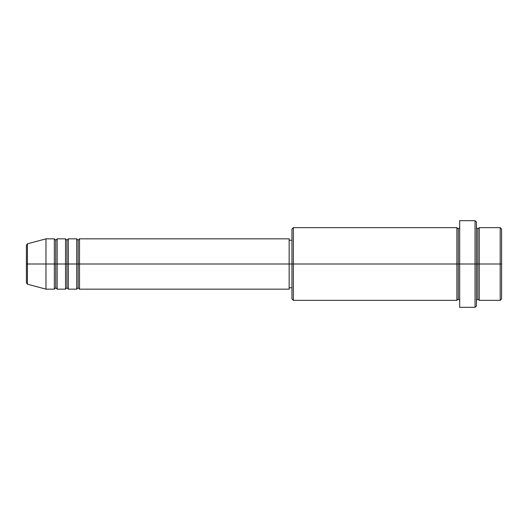 <?xml version="1.0" encoding="UTF-8"?>
<svg xmlns="http://www.w3.org/2000/svg" width="528" height="528" viewBox="0 0 528 528"><rect width="100%" height="100%" fill="white"/><g stroke="black" fill="none" stroke-linecap="round" stroke-linejoin="round"><path stroke-width="0.4" stroke-dasharray="2.64 1.98" d="M26.4 282.843L26.4 245.157L26.4 282.843M27.436 284.189L27.436 264L27.436 284.189L27.436 264L45.969 264L45.969 289.159L45.969 264L54.351 264L54.351 238.841L54.351 264L57.149 264L57.149 238.841L57.149 264L65.531 264L65.531 238.841L65.531 264L68.33 264L68.33 238.841L68.33 264L76.718 264L76.718 238.841L76.718 264L79.51 264L79.51 238.841L79.51 264L289.159 264L289.159 289.159L289.159 264L293.35 264L293.35 300.34L293.35 264L458.271 264L458.271 229.06L458.271 264L459.67 264L459.67 227.66L459.67 264L459.67 227.66L459.67 264L476.441 264L476.441 305.93L476.441 227.66L476.441 264L476.441 227.66L476.441 264L479.239 264L479.239 227.66L479.239 264L501.6 264L501.6 298.94L501.6 229.06L501.6 264L500.201 264L500.201 300.34L500.201 264L479.239 264L479.239 227.66M79.51 289.159L79.51 264L78.111 264L78.111 240.24L78.111 287.76L78.111 264L76.718 264L76.718 289.159M68.33 289.159L68.33 264L66.931 264L66.931 240.24L66.931 287.76L66.931 264L65.531 264L65.531 289.159M57.149 289.159L57.149 264L55.75 264L55.75 240.24L55.75 287.76L55.75 264L54.351 264L54.351 289.159M291.951 298.94L291.951 264L291.951 298.94M475.042 307.329L475.042 264L475.042 307.329M479.239 300.34L479.239 264L477.84 264L477.84 229.06L477.84 298.94L477.84 264L476.441 264L476.441 222.07L476.441 300.34L476.441 264L476.441 300.34L476.441 264L476.441 300.34L476.441 264L459.67 264L459.67 220.671L459.67 307.329L459.67 227.66L459.67 300.34L459.67 264L459.67 300.34L459.67 264L459.67 300.34L459.67 264L458.271 264L458.271 229.06L458.271 298.94L458.271 264L458.271 298.94L458.271 264L456.878 264L456.878 227.66L456.878 300.34M456.878 227.66L456.878 264L291.951 264L291.951 240.24L291.951 268.633L291.951 229.06L291.951 264L289.159 264L289.159 287.76L289.159 238.841L289.159 287.76L289.159 240.24L289.159 264L79.51 264L79.51 238.841M65.531 238.841L65.531 264L57.149 264L57.149 238.841M54.351 238.841L54.351 264L45.969 264L45.969 238.841L45.969 264L27.436 264L27.436 243.811M500.201 227.66L500.201 264L500.201 227.66M475.042 220.671L475.042 264L475.042 220.671M293.35 264L293.35 227.66L293.35 264M291.951 268.633L291.951 287.76L291.951 268.633M76.718 238.841L76.718 264L68.33 264L68.33 238.841M456.878 264L456.878 300.34L456.878 264M479.239 264L479.239 300.34L479.239 264M477.84 264L477.84 298.94L477.84 264M54.351 264L54.351 289.159L54.351 264M57.149 264L57.149 289.159L57.149 264M55.75 264L55.75 287.76L55.75 264M65.531 264L65.531 289.159L65.531 264M68.33 264L68.33 289.159L68.33 264M66.931 264L66.931 287.76L66.931 264M76.718 264L76.718 289.159L76.718 264M79.51 264L79.51 289.159L79.51 264M78.111 264L78.111 287.76L78.111 264M27.436 264L27.436 243.811L27.436 264"/><path stroke-width="0.79" d="M26.4 264L26.4 282.843L26.4 264L27.436 264L27.436 284.189L27.436 264L26.4 264L26.4 245.157L26.4 264M476.441 227.66L477.84 229.06L479.239 227.66L479.239 264L500.201 264L500.201 300.34L500.201 264L501.6 264L501.6 229.06L501.6 298.94L501.6 264L479.239 264L479.239 227.66L479.239 264L476.441 264L476.441 305.93L476.441 264L458.271 264L458.271 229.06L458.271 264L293.35 264L293.35 300.34L293.35 264L289.159 264L289.159 289.159L289.159 264L79.51 264L79.51 238.841L79.51 264L78.111 264L78.111 240.24L78.111 264L76.718 264L76.718 238.841L76.718 264L68.33 264L68.33 238.841L68.33 264L66.931 264L66.931 240.24L66.931 264L65.531 264L65.531 238.841L65.531 264L57.149 264L57.149 238.841L57.149 264L55.75 264L55.75 240.24L55.75 264L54.351 264L54.351 238.841L54.351 264L27.436 264L27.436 284.189L26.4 282.843M79.51 289.159L78.111 287.76L76.718 289.159L76.718 264L78.111 264L78.111 240.24L78.111 287.76L78.111 264L78.111 287.76L78.111 264L79.51 264L79.51 289.159L289.159 289.159M68.33 289.159L66.931 287.76L65.531 289.159L65.531 264L66.931 264L66.931 240.24L66.931 287.76L66.931 264L66.931 287.76L66.931 264L68.33 264L68.33 289.159L76.718 289.159M57.149 289.159L55.75 287.76L54.351 289.159L54.351 264L55.75 264L55.75 240.24L55.75 287.76L55.75 264L55.75 287.76L55.75 264L57.149 264L57.149 289.159L65.531 289.159M54.351 238.841L45.969 238.841L27.436 243.811L27.436 264L45.969 264L45.969 238.841L45.969 289.159L45.969 264L54.351 264L54.351 238.841L55.75 240.24L57.149 238.841L57.149 264L65.531 264L65.531 238.841L66.931 240.24L68.33 238.841L68.33 264L76.718 264L76.718 238.841L78.111 240.24L79.51 238.841L79.51 264L289.159 264L289.159 238.841L289.159 264L291.951 264L291.951 298.94L291.951 229.06L291.951 264L456.878 264L456.878 227.66L456.878 264L456.878 227.66L293.35 227.66L293.35 264L293.35 227.66L291.951 229.06M459.67 300.34L458.271 298.94L456.878 300.34L456.878 264L458.271 264L458.271 298.94L458.271 229.06L458.271 264L459.67 264L459.67 307.329L459.67 220.671L459.67 264L475.042 264L475.042 307.329L475.042 220.671L475.042 264L477.84 264L477.84 229.06L477.84 298.94L477.84 264L477.84 298.94L477.84 264L479.239 264L479.239 300.34L500.201 300.34L501.6 298.94M500.201 264L500.201 227.66L500.201 264M476.441 222.07L476.441 264L476.441 222.07L475.042 220.671L459.67 220.671M456.878 264L456.878 300.34L456.878 264M479.239 264L479.239 300.34L479.239 264M54.351 264L54.351 289.159L54.351 264M57.149 264L57.149 289.159L57.149 264M65.531 264L65.531 289.159L65.531 264M68.33 264L68.33 289.159L68.33 264M76.718 264L76.718 289.159L76.718 264M79.51 264L79.51 289.159L79.51 264M27.436 264L27.436 243.811L27.436 264M456.878 300.34L293.35 300.34L291.951 298.94M459.67 307.329L475.042 307.329L476.441 305.93M459.67 227.66L458.271 229.06L456.878 227.66M291.951 287.76L289.159 287.76M54.351 289.159L45.969 289.159L27.436 284.189M65.531 238.841L57.149 238.841M501.6 229.06L500.201 227.66L479.239 227.66M291.951 240.24L289.159 240.24M289.159 238.841L79.51 238.841M76.718 238.841L68.33 238.841M479.239 300.34L477.84 298.94L476.441 300.34M27.436 243.811L26.4 245.157"/></g></svg>
